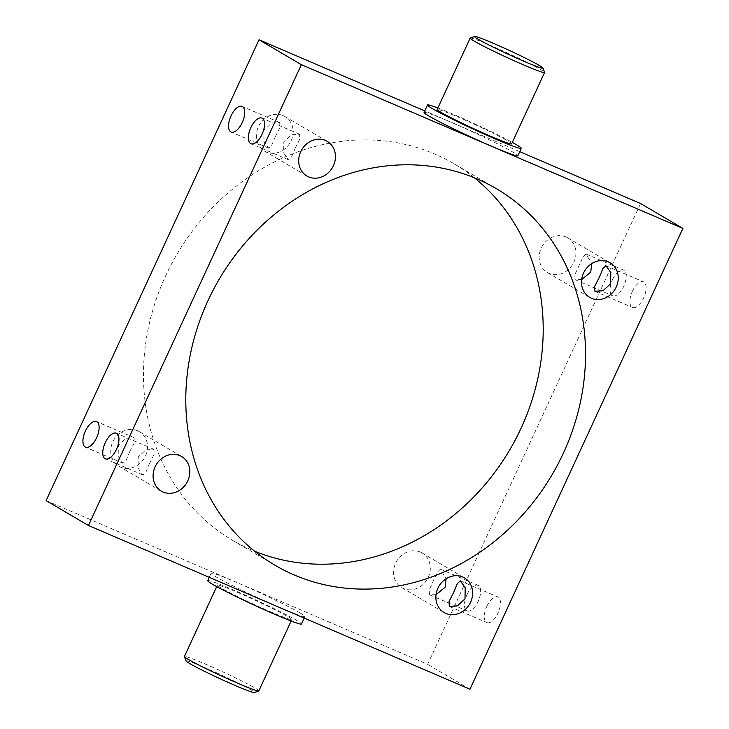 <?xml version="1.0" encoding="UTF-8"?>
<svg xmlns="http://www.w3.org/2000/svg" width="729" height="729" viewBox="0 0 729 729"><rect width="100%" height="100%" fill="white"/><g stroke="black" fill="none" stroke-linecap="round" stroke-linejoin="round"><path stroke-width="0.55" stroke-dasharray="3.65 2.73" d="M186.032 660.957A37.717 1.968 -155.2 0 1 211.984 670.744A37.717 1.968 -155.2 0 1 250.94 689.825A37.717 1.968 -155.2 0 1 254.412 692.55M258.85 690.882A40.997 2.141 24.8 0 0 254.986 688.003A40.997 2.141 24.8 0 0 213.579 667.682A40.997 2.141 24.8 0 0 184.428 656.492M470.251 38.045A40.997 2.141 -155.2 0 1 500.267 49.736A40.997 2.141 -155.2 0 1 540.718 69.629A40.997 2.141 -155.2 0 1 544.572 72.381M129.653 451.834L134.382 442.549L134.081 437.682L125.98 438.275L118.408 445.228L118.171 456.436L123.092 463.298L126.062 460.5L129.653 451.834M149.491 463.507L154.22 454.213L153.919 449.346L145.818 449.948L138.246 456.892L138.009 468.109L142.93 474.962L145.909 472.164L149.491 463.507M275.261 136.706L279.991 127.42L279.69 122.545L271.589 123.146L264.016 130.09L263.78 141.308L268.7 148.16L271.68 145.363L275.261 136.706M295.108 148.379L299.829 139.084L299.537 134.218L291.436 134.819L283.863 141.763L283.627 152.972L288.538 159.833L291.518 157.036L295.108 148.379M612.524 279.663A13.942 6.479 113.2 0 1 623.641 270.158A13.942 6.479 113.2 0 1 623.769 286.278A13.942 6.479 113.2 0 1 612.652 295.774A13.942 6.479 113.2 0 1 612.524 279.663M581.66 279.562L575.081 279.654L574.78 274.778L583.1 256.827L586.07 254.038L591.72 263.616M632.362 291.336A13.942 6.479 113.2 0 1 643.479 281.831A13.942 6.479 113.2 0 1 643.607 297.942A13.942 6.479 113.2 0 1 632.49 307.447A13.942 6.479 113.2 0 1 632.362 291.336M466.915 594.791A13.942 6.479 113.2 0 1 478.033 585.296A13.942 6.479 113.2 0 1 478.151 601.407A13.942 6.479 113.2 0 1 467.034 610.911A13.942 6.479 113.2 0 1 466.915 594.791M436.042 594.691L429.463 594.782L429.171 589.916L437.482 571.955L440.462 569.167L446.112 578.744M486.753 606.464A13.942 6.479 113.2 0 1 497.871 596.96A13.942 6.479 113.2 0 1 497.998 613.08A13.942 6.479 113.2 0 1 486.881 622.575A13.942 6.479 113.2 0 1 486.753 606.464M511.612 143.859A40.997 2.141 24.8 0 0 507.749 140.979A40.997 2.141 24.8 0 0 466.341 120.659A40.997 2.141 24.8 0 0 437.181 109.468M424.078 112.43A51.65 2.697 -155.2 0 1 460.81 126.527A51.65 2.697 -155.2 0 1 512.979 152.133A51.65 2.697 -155.2 0 1 517.845 155.76M287.955 616.652A40.997 2.141 -155.2 0 1 291.819 619.532A40.997 2.141 -155.2 0 1 262.659 608.341A40.997 2.141 -155.2 0 1 221.252 588.021A40.997 2.141 -155.2 0 1 217.388 585.141A40.997 2.141 -155.2 0 1 246.548 596.331A40.997 2.141 -155.2 0 1 287.955 616.652M207.719 580.667A51.65 2.697 -155.2 0 1 244.461 594.764A51.65 2.697 -155.2 0 1 296.621 620.37A51.65 2.697 -155.2 0 1 301.496 623.997M300.056 612.934A51.65 2.697 -155.2 0 1 304.922 616.57A51.65 2.697 -155.2 0 1 268.19 602.473A51.65 2.697 -155.2 0 1 216.021 576.867A51.65 2.697 -155.2 0 1 211.155 573.24A51.65 2.697 -155.2 0 1 247.887 587.337A51.65 2.697 -155.2 0 1 300.056 612.934M283.153 115.592A20.084 17.751 120.5 0 0 258.895 125.78A20.084 17.751 120.5 0 0 264.554 151.113A20.084 17.751 120.5 0 0 266.322 152.006A20.084 17.751 120.5 0 0 290.589 141.818A20.084 17.751 120.5 0 0 284.921 116.485A20.084 17.751 120.5 0 0 283.153 115.592M137.544 430.721A20.084 17.751 120.5 0 0 113.287 440.917A20.084 17.751 120.5 0 0 118.945 466.25A20.084 17.751 120.5 0 0 120.713 467.143A20.084 17.751 120.5 0 0 144.971 456.955A20.084 17.751 120.5 0 0 139.312 431.623A20.084 17.751 120.5 0 0 137.544 430.721M420.351 552.099A20.084 17.751 120.5 0 0 396.084 562.287A20.084 17.751 120.5 0 0 401.752 587.62A20.084 17.751 120.5 0 0 403.52 588.513A20.084 17.751 120.5 0 0 427.777 578.325A20.084 17.751 120.5 0 0 422.118 552.992A20.084 17.751 120.5 0 0 420.351 552.099M565.959 236.961A20.084 17.751 120.5 0 0 541.702 247.158A20.084 17.751 120.5 0 0 547.361 272.491A20.084 17.751 120.5 0 0 549.128 273.384A20.084 17.751 120.5 0 0 573.386 263.196A20.084 17.751 120.5 0 0 567.727 237.864A20.084 17.751 120.5 0 0 565.959 236.961M474.324 177.767A218.408 193.021 120.5 0 0 454.058 163.788A218.408 193.021 120.5 0 0 434.821 154.056A218.408 193.021 120.5 0 0 171.033 264.864A218.408 193.021 120.5 0 0 232.615 540.317A218.408 193.021 120.5 0 0 251.851 550.049A218.408 193.021 120.5 0 0 254.676 551.233M46.118 500.586L427.631 664.329L640.554 203.519M469.959 689.224L427.631 664.329M519.741 151.668L424.779 110.908M437.874 107.983A51.65 2.697 -155.2 0 1 512.296 142.374M134.081 437.682L96.51 421.553M153.919 449.346L116.348 433.226M279.69 122.545L242.119 106.425M299.537 134.218L261.966 118.089M586.07 254.038L623.641 270.158M605.908 265.702L643.479 281.831M440.462 569.167L478.033 585.296M460.3 580.84L497.871 596.96M291.126 621.017L291.819 619.532M304.221 618.092L304.922 616.57M264.554 151.113L306.882 176.008M118.945 466.25L161.273 491.136M401.752 587.62L444.079 612.515M547.361 272.491L589.688 297.377M274.942 565.212L232.615 540.317M496.385 188.683L454.058 163.788M567.727 237.864L610.055 262.75M422.118 552.992L464.446 577.887M139.312 431.623L181.639 456.509M284.921 116.485L327.248 141.38M209.259 577.332L211.155 573.24M216.704 586.626L217.388 585.141M449.31 606.455L486.881 622.575M429.463 594.782L467.034 610.911M594.919 291.318L632.49 307.447M575.081 279.654L612.652 295.774M288.538 159.833L250.967 143.704M268.7 148.16L231.129 132.04M142.93 474.962L105.359 458.842M123.092 463.298L85.521 447.169"/><path stroke-width="1.09" d="M258.749 690.955L254.412 692.55A37.717 1.968 -155.2 0 1 226.792 681.797A37.717 1.968 -155.2 0 1 189.576 663.49A37.717 1.968 -155.2 0 1 186.032 660.957L184.428 656.619A40.997 2.141 24.8 0 0 188.282 659.371A40.997 2.141 24.8 0 0 228.733 679.264A40.997 2.141 24.8 0 0 258.749 690.955A40.997 2.141 24.8 0 0 258.85 690.882L291.126 621.017M478.06 39.175A37.717 1.968 24.8 0 0 517.016 58.256A37.717 1.968 24.8 0 0 542.968 68.043A37.717 1.968 24.8 0 0 539.424 65.51A37.717 1.968 24.8 0 0 502.208 47.203A37.717 1.968 24.8 0 0 474.588 36.45A37.717 1.968 24.8 0 0 478.06 39.175M542.968 68.043L544.572 72.381A40.997 2.141 -155.2 0 1 544.572 72.508A40.997 2.141 -155.2 0 1 515.421 61.318A40.997 2.141 -155.2 0 1 474.014 40.997A40.997 2.141 -155.2 0 1 470.15 38.118A40.997 2.141 -155.2 0 1 470.251 38.045L474.588 36.45M96.638 437.664A13.942 6.479 -66.8 0 0 96.51 421.553A13.942 6.479 -66.8 0 0 85.393 431.058A13.942 6.479 -66.8 0 0 85.521 447.169A13.942 6.479 -66.8 0 0 96.638 437.664M116.476 449.337A13.942 6.479 -66.8 0 0 116.348 433.226A13.942 6.479 -66.8 0 0 105.231 442.722A13.942 6.479 -66.8 0 0 105.359 458.842A13.942 6.479 -66.8 0 0 116.476 449.337M242.247 122.536A13.942 6.479 -66.8 0 0 242.119 106.425A13.942 6.479 -66.8 0 0 231.002 115.92A13.942 6.479 -66.8 0 0 231.129 132.04A13.942 6.479 -66.8 0 0 242.247 122.536M262.085 134.209A13.942 6.479 -66.8 0 0 261.966 118.089A13.942 6.479 -66.8 0 0 250.849 127.593A13.942 6.479 -66.8 0 0 250.967 143.704A13.942 6.479 -66.8 0 0 262.085 134.209M591.72 263.616L590.754 272.108L581.66 279.562M599.347 277.166L602.938 268.491L605.908 265.702L610.838 272.573L610.592 283.772L603.011 290.725L594.919 291.318L594.627 286.451L599.347 277.166M446.112 578.744L445.137 587.237L436.042 594.691M453.739 592.294L457.329 583.628L460.3 580.84L465.22 587.702L464.984 598.91L457.402 605.854L449.31 606.455L449.009 601.58L453.739 592.294M470.15 38.118L437.181 109.468A40.997 2.141 24.8 0 0 441.045 112.348A40.997 2.141 24.8 0 0 482.452 132.669A40.997 2.141 24.8 0 0 511.612 143.859L544.572 72.508M512.296 142.374A51.65 2.697 -155.2 0 1 516.414 144.697A51.65 2.697 -155.2 0 1 521.281 148.333A51.65 2.697 -155.2 0 1 484.539 134.236A51.65 2.697 -155.2 0 1 432.379 108.63A51.65 2.697 -155.2 0 1 427.504 105.003A51.65 2.697 -155.2 0 1 437.874 107.983M521.281 148.333L517.845 155.76A51.65 2.697 -155.2 0 1 481.113 141.663A51.65 2.697 -155.2 0 1 428.944 116.066A51.65 2.697 -155.2 0 1 424.078 112.43L427.504 105.003M304.221 618.092L301.496 623.997A51.65 2.697 -155.2 0 1 264.755 609.909A51.65 2.697 -155.2 0 1 212.586 584.303A51.65 2.697 -155.2 0 1 207.719 580.667L209.259 577.332M325.48 140.487A20.084 17.751 120.5 0 0 301.223 150.675A20.084 17.751 120.5 0 0 306.882 176.008A20.084 17.751 120.5 0 0 308.649 176.901A20.084 17.751 120.5 0 0 332.916 166.713A20.084 17.751 120.5 0 0 327.248 141.38A20.084 17.751 120.5 0 0 325.48 140.487M179.872 455.616A20.084 17.751 120.5 0 0 155.614 465.804A20.084 17.751 120.5 0 0 161.273 491.136A20.084 17.751 120.5 0 0 163.041 492.039A20.084 17.751 120.5 0 0 187.298 481.842A20.084 17.751 120.5 0 0 181.639 456.509A20.084 17.751 120.5 0 0 179.872 455.616M462.678 576.994A20.084 17.751 120.5 0 0 438.411 587.182A20.084 17.751 120.5 0 0 444.079 612.515A20.084 17.751 120.5 0 0 445.847 613.408A20.084 17.751 120.5 0 0 470.105 603.22A20.084 17.751 120.5 0 0 464.446 577.887A20.084 17.751 120.5 0 0 462.678 576.994M608.287 261.857A20.084 17.751 120.5 0 0 584.029 272.045A20.084 17.751 120.5 0 0 589.688 297.377A20.084 17.751 120.5 0 0 591.456 298.279A20.084 17.751 120.5 0 0 615.713 288.083A20.084 17.751 120.5 0 0 610.055 262.75A20.084 17.751 120.5 0 0 608.287 261.857M477.149 178.951A218.408 193.021 120.5 0 0 213.36 289.75A218.408 193.021 120.5 0 0 274.942 565.212A218.408 193.021 120.5 0 0 294.179 574.944A218.408 193.021 120.5 0 0 557.967 464.136A218.408 193.021 120.5 0 0 496.385 188.683A218.408 193.021 120.5 0 0 477.149 178.951M88.446 525.481L469.959 689.224L682.882 228.414L301.369 64.671L88.446 525.481L46.118 500.586L259.041 39.776L424.779 110.908M682.882 228.414L640.554 203.519L519.741 151.668M254.676 551.233A218.408 193.021 120.5 0 0 509.717 449.911A218.408 193.021 120.5 0 0 474.324 177.767M301.369 64.671L259.041 39.776M216.704 586.626L184.428 656.492A40.997 2.141 24.8 0 0 184.428 656.619"/></g></svg>
